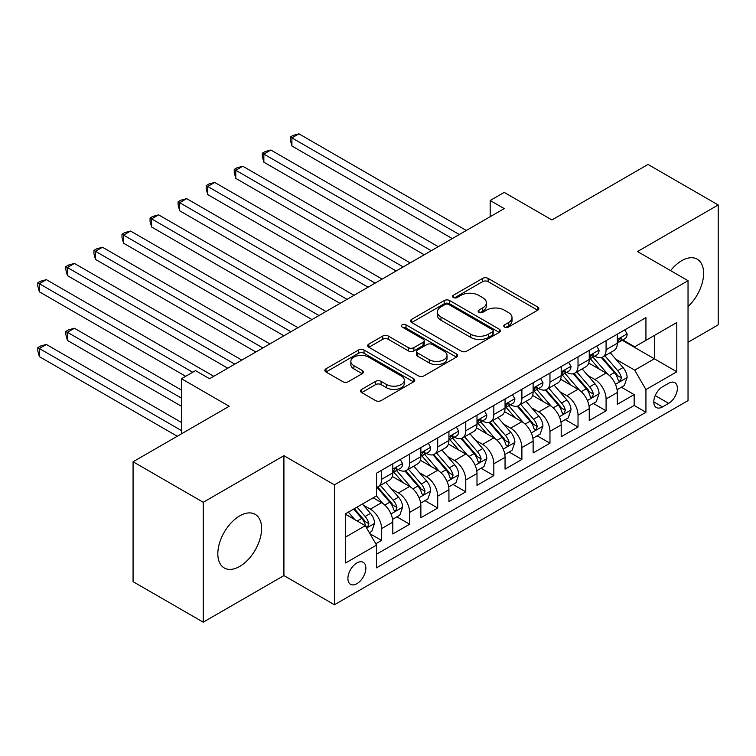 <?xml version="1.0" encoding="UTF-8"?>
<svg xmlns="http://www.w3.org/2000/svg" width="756" height="756" viewBox="0 0 756 756"><rect width="100%" height="100%" fill="white"/><g stroke="black" fill="none" stroke-linecap="round" stroke-linejoin="round"><path stroke-width="1.13" d="M504.573 327.093A2.731 1.578 0 0 0 508.429 327.093L537.696 310.196A3.893 2.249 0 0 0 538.839 308.599A3.893 2.249 0 0 0 537.696 307.012L488.121 278.388A3.893 2.249 0 0 0 482.611 278.388L453.335 295.284A2.731 1.578 0 0 0 452.542 296.399A2.731 1.578 0 0 0 453.335 297.505A2.731 1.578 0 0 0 457.191 297.505L460.98 295.322A12.465 7.201 0 0 1 478.614 295.322L482.744 297.703A12.465 7.201 0 0 1 486.392 302.797A12.465 7.201 0 0 1 482.744 307.89L478.954 310.073A2.731 1.578 0 0 0 478.161 311.188A2.731 1.578 0 0 0 478.954 312.304A2.731 1.578 0 0 0 482.81 312.304L486.599 310.111A12.465 7.201 0 0 1 504.233 310.111L508.363 312.502A12.465 7.201 0 0 1 512.01 317.586A12.465 7.201 0 0 1 508.363 322.68L504.573 324.863A2.731 1.578 0 0 0 503.779 325.978A2.731 1.578 0 0 0 504.573 327.093L504.573 324.863M239.718 566.433A30.958 17.87 120 0 0 259.941 539.151A30.958 17.87 120 0 0 255.197 514.345A30.958 17.87 120 0 0 239.718 515.885A30.958 17.87 120 0 0 219.495 543.158A30.958 17.87 120 0 0 224.239 567.964A30.958 17.87 120 0 0 239.718 566.433M688.036 306.53A30.958 17.87 120 0 0 697.193 259.157A30.958 17.87 120 0 0 681.714 260.697A30.958 17.87 120 0 0 670.591 270.629M356.879 583.689A12.701 7.333 120 0 0 365.176 572.5A12.701 7.333 120 0 0 363.23 562.322A12.701 7.333 120 0 0 356.879 562.946A12.701 7.333 120 0 0 348.582 574.144A12.701 7.333 120 0 0 350.529 584.322A12.701 7.333 120 0 0 356.879 583.689M361.68 389.397A3.893 2.249 0 0 0 360.536 390.984A3.893 2.249 0 0 0 361.68 392.572L375.59 400.604A3.893 2.249 0 0 0 381.1 400.604L413.608 381.837A3.893 2.249 0 0 0 414.742 380.249A3.893 2.249 0 0 0 413.608 378.661L364.023 350.028A3.893 2.249 0 0 0 358.514 350.028L326.006 368.796A3.893 2.249 0 0 0 324.863 370.383A3.893 2.249 0 0 0 326.006 371.98L342.808 381.676A3.893 2.249 0 0 0 348.318 381.676L362.228 373.644A3.893 2.249 0 0 0 363.371 372.056A3.893 2.249 0 0 0 362.228 370.468L353.893 365.658A10.423 6.02 0 0 1 350.841 361.406A10.423 6.02 0 0 1 357.276 355.84A10.423 6.02 0 0 1 368.635 357.144L401.275 375.997A10.423 6.02 0 0 1 404.328 380.249A10.423 6.02 0 0 1 397.892 385.806A10.423 6.02 0 0 1 386.543 384.502L381.1 381.364A3.893 2.249 0 0 0 375.59 381.364L361.68 389.397L361.68 392.572M688.036 342.279L718.2 324.853L718.2 204.961L648.043 164.449L551.927 219.949L504.214 192.402L490.181 200.501L504.214 208.599L209.544 378.728L195.52 370.629L181.487 378.728L181.487 433.812M203.232 502.267L203.232 622.169L283.916 575.59L283.916 455.688L203.232 502.267L133.075 461.765L229.191 406.274L181.487 378.728M283.916 455.688L334.435 484.851L688.036 280.703L688.036 400.604L334.435 604.753L334.435 484.851M718.2 204.961L637.516 251.54L688.036 280.703M461.255 351.143A3.893 2.249 0 0 0 466.764 351.143L499.272 332.375A3.893 2.249 0 0 0 500.415 330.788A3.893 2.249 0 0 0 499.272 329.2L449.688 300.567A3.893 2.249 0 0 0 444.178 300.567L411.68 319.334A3.893 2.249 0 0 0 410.536 320.931A3.893 2.249 0 0 0 411.68 322.519L461.255 351.143M403.26 327.679A2.731 1.578 0 0 1 406.029 328.066L406.029 324.825L456.435 353.931A3.893 2.249 0 0 1 457.578 355.518A3.893 2.249 0 0 1 456.435 357.106L423.936 375.874A3.893 2.249 0 0 1 418.427 375.874L368.843 347.25L368.843 344.065A3.893 2.249 0 0 0 367.7 345.653A3.893 2.249 0 0 0 368.843 347.25M368.843 344.065L382.753 336.033A3.893 2.249 0 0 1 388.263 336.033L408.372 347.647A3.893 2.249 0 0 0 413.882 347.647L423.105 342.317A3.893 2.249 0 0 0 424.248 340.729A3.893 2.249 0 0 0 423.105 339.132L402.173 327.046A2.731 1.578 0 0 1 401.37 325.94A2.731 1.578 0 0 1 403.061 324.485A2.731 1.578 0 0 1 406.029 324.825M203.232 622.169L133.075 581.666L133.075 461.765M375.751 543.791L381.582 540.427L369.93 533.708M363.305 505.093L370.355 509.157A15.876 9.166 60 0 1 381.582 528.605L392.808 522.122L392.808 533.944L409.639 524.229L396.872 516.858M391.372 488.886L398.412 492.959A15.876 9.166 60 0 1 409.639 512.398L420.865 505.915L420.865 517.747L437.705 508.023L424.938 500.652M419.438 472.689L426.478 476.752A15.876 9.166 60 0 1 437.705 496.201L448.932 489.718L448.932 501.54L465.772 491.825L452.995 484.454M447.495 456.482L454.545 460.555A15.876 9.166 60 0 1 465.772 479.994L476.998 473.511L476.998 485.343L493.829 475.618L481.062 468.248M475.562 440.285L482.602 444.348A15.876 9.166 60 0 1 493.829 463.787L505.055 457.314L505.055 469.136L521.895 459.421L509.128 452.041M503.628 424.078L510.669 428.142A15.876 9.166 60 0 1 521.895 447.59L533.122 441.107L533.122 452.938L549.962 443.214L537.195 435.843M531.685 407.871L538.735 411.944A15.876 9.166 60 0 1 549.962 431.383L561.188 424.91L561.188 436.732L578.019 427.008L565.252 419.637M559.752 391.674L566.802 395.738A15.876 9.166 60 0 1 578.019 415.186L589.245 408.703L589.245 420.534L606.085 410.81L606.085 398.979A15.876 9.166 -120 0 0 594.859 379.54L587.818 375.467M593.318 403.439L606.085 410.81M392.808 522.122A15.876 9.166 -120 0 0 381.582 502.674L373.162 497.817M420.865 505.915A15.876 9.166 -120 0 0 409.639 486.477L392.288 476.45M448.932 489.718A15.876 9.166 -120 0 0 437.705 470.27L420.345 460.253M476.998 473.511A15.876 9.166 -120 0 0 465.772 454.072L448.412 444.046M505.055 457.314A15.876 9.166 -120 0 0 493.829 437.866L476.478 427.849M533.122 441.107A15.876 9.166 -120 0 0 521.895 421.668L504.545 411.642M561.188 424.91A15.876 9.166 -120 0 0 549.962 405.462L532.602 395.445M589.245 408.703A15.876 9.166 -120 0 0 578.019 389.264L560.668 379.238M668.673 383.264L662.492 386.826A12.304 7.106 120 0 0 654.46 397.675A12.304 7.106 120 0 0 656.34 407.531A12.304 7.106 120 0 0 662.492 406.917L668.673 403.354A12.304 7.106 120 0 0 676.705 392.515A12.304 7.106 120 0 0 674.815 382.659A12.304 7.106 120 0 0 668.673 383.264M345.653 537.025L365.299 525.685L376.526 545.123L376.526 567.813L645.936 412.266L645.936 389.586L634.709 370.138L615.875 359.27M376.526 545.123L345.653 562.946L345.653 513.693L376.526 495.87L376.526 473.19L645.936 317.643L645.936 340.332L676.809 322.51L676.809 371.763L645.936 389.586M398.27 469.542L398.412 469.627A15.876 9.166 60 0 0 406.35 470.412L417.577 463.929A15.876 9.166 -120 0 0 420.865 456.662L420.865 447.59M426.337 453.335L426.478 453.42A15.876 9.166 60 0 0 434.416 454.205L445.643 447.722A15.876 9.166 -120 0 0 448.932 440.455L448.932 431.383M454.394 437.138L454.545 437.223A15.876 9.166 60 0 0 462.483 438.007L473.71 431.525A15.876 9.166 -120 0 0 476.998 424.258L476.998 415.186M482.46 420.931L482.602 421.016A15.876 9.166 60 0 0 490.54 421.801L501.767 415.318A15.876 9.166 -120 0 0 505.055 408.051L505.055 398.979M510.527 404.734L510.669 404.819A15.876 9.166 60 0 0 518.607 405.603L529.833 399.121A15.876 9.166 -120 0 0 533.122 391.854L533.122 382.782M538.584 388.527L538.735 388.612A15.876 9.166 60 0 0 546.673 389.397L557.9 382.914A15.876 9.166 -120 0 0 561.188 375.647L561.188 366.575M566.65 372.321L566.802 372.406A15.876 9.166 60 0 0 574.73 373.199L585.957 366.717A15.876 9.166 -120 0 0 589.245 359.45L589.245 350.378M376.526 554.205L634.152 405.462L634.152 394.604L617.312 404.328L617.312 392.506A15.876 9.166 -120 0 0 606.085 373.058L588.735 363.041M594.717 356.123L594.859 356.208A15.876 9.166 -120 0 0 602.797 356.993A15.876 9.166 -120 0 0 606.085 349.726L606.085 340.654M602.797 356.993L614.023 350.51A15.876 9.166 -120 0 0 617.312 343.243L617.312 334.171M381.582 470.27L381.582 479.342A15.876 9.166 60 0 1 378.293 486.609A15.876 9.166 60 0 1 376.526 487.251M378.293 486.609L389.52 480.136A15.876 9.166 -120 0 0 392.808 472.869L392.808 463.787M409.639 454.072L409.639 463.144A15.876 9.166 60 0 1 406.35 470.412M437.705 437.866L437.705 446.938A15.876 9.166 60 0 1 434.416 454.205M465.772 421.668L465.772 430.74A15.876 9.166 60 0 1 462.483 438.007M493.829 405.462L493.829 414.534A15.876 9.166 60 0 1 490.54 421.801M521.895 389.264L521.895 398.336A15.876 9.166 60 0 1 518.607 405.603M549.962 373.058L549.962 382.13A15.876 9.166 60 0 1 546.673 389.397M578.019 356.851L578.019 365.932A15.876 9.166 60 0 1 574.73 373.199M578.019 415.186L578.019 427.008M549.962 431.383L549.962 443.214M521.895 447.59L521.895 459.421M493.829 463.787L493.829 475.618M465.772 479.994L465.772 491.825M437.705 496.201L437.705 508.023M409.639 512.398L409.639 524.229M381.582 528.605L381.582 540.427M365.299 525.685L345.653 514.345M634.709 370.138L654.356 358.798L654.356 335.466L676.809 322.51M622.216 340.247L676.809 371.763M622.774 339.916L634.709 346.806L645.936 340.332M283.916 575.59L334.435 604.753M490.181 200.501L490.181 216.707M621.385 387.233L634.152 394.604M634.152 405.462L645.936 412.266M505.669 327.471L508.363 325.921A12.465 7.201 0 0 0 512.01 320.827L512.01 317.586M486.392 302.797L486.392 306.038A12.465 7.201 0 0 1 482.744 311.122L480.051 312.682M537.648 310.225L488.121 281.629A3.893 2.249 0 0 0 482.611 281.629L454.432 297.892M499.225 332.404L449.688 303.808A3.893 2.249 0 0 0 444.178 303.808L411.727 322.547M492.383 331.903A2.731 1.578 0 0 0 493.186 330.788A2.731 1.578 0 0 0 492.383 329.673L448.866 304.545A2.731 1.578 0 0 0 445.01 304.545L441.013 306.851A12.465 7.201 0 0 0 437.365 311.945A12.465 7.201 0 0 0 441.013 317.029L470.761 334.209A12.465 7.201 0 0 0 488.395 334.209L492.383 331.903L492.383 335.144A2.731 1.578 0 0 0 493.186 334.029L493.186 330.788M437.365 311.945L437.365 315.186A12.465 7.201 0 0 0 441.013 320.27L441.013 317.029M492.383 335.144L488.395 337.45A12.465 7.201 0 0 1 470.761 337.45L441.013 320.27M368.89 347.278L382.753 339.274L382.753 336.033M424.248 340.729L424.248 343.971A3.893 2.249 0 0 1 423.105 345.558L413.882 350.888A3.893 2.249 0 0 1 408.372 350.888L388.263 339.274A3.893 2.249 0 0 0 382.753 339.274M406.029 328.066L456.388 357.134M429.238 359.695A10.423 6.02 0 0 0 440.597 360.999A10.423 6.02 0 0 0 447.023 355.433A10.423 6.02 0 0 0 443.97 351.181L432.47 344.547A3.893 2.249 0 0 0 426.96 344.547L417.737 349.867A3.893 2.249 0 0 0 416.594 351.464A3.893 2.249 0 0 0 417.737 353.052L429.238 359.695L429.238 362.937A10.423 6.02 0 0 0 440.597 364.241A10.423 6.02 0 0 0 447.023 358.675L447.023 355.433M416.594 351.464L416.594 354.706A3.893 2.249 0 0 0 417.737 356.293L417.737 353.052M429.238 362.937L417.737 356.293M404.328 380.249L404.328 383.49A10.423 6.02 0 0 1 397.892 389.047A10.423 6.02 0 0 1 386.543 387.743L381.1 384.606A3.893 2.249 0 0 0 375.59 384.606L361.727 392.6M350.841 361.406L350.841 364.638A10.423 6.02 0 0 0 353.893 368.9L353.893 365.658M362.181 373.681L353.893 368.9M413.551 381.865L364.023 353.269A3.893 2.249 0 0 0 358.514 353.269L326.063 372.009M617.076 389.718L624.324 385.532L627.13 377.433A10.518 6.076 -120 0 0 623.038 367.558L610.215 352.712M607.644 374.088L592.987 357.115M599.31 369.145L590.805 359.298A25.203 14.553 -120 0 0 590.02 358.42M291.91 210.792L396.172 270.979L235.787 178.388L235.787 170.289L242.808 166.235L410.206 262.88M601.37 357.56L614.335 372.576A10.518 6.076 60 0 1 618.087 379.824L618.852 381.071L620.27 380.873L621.451 377.877A10.518 6.076 -120 0 0 617.709 370.638L604.885 355.792M602.135 357.323L616.064 373.455A5.358 3.09 60 0 1 617.416 375.552L621.451 377.877M624.749 329.881L627.13 334.01A10.518 6.076 60 0 1 624.957 338.66L619.627 341.74A10.518 6.076 -120 0 0 621.451 339.321L621.234 338.386L619.92 338.65L618.087 341.258A10.518 6.076 60 0 1 617.312 342.761M459.317 234.53L291.91 137.885L298.932 133.831L466.329 230.476M617.661 342.232L617.709 342.232A10.518 6.076 -120 0 0 619.627 341.74M452.296 238.575L291.91 145.984L291.91 137.885L290.37 136.987L293.177 135.371L298.932 133.831M291.91 145.984L290.37 140.229L290.37 136.987M589.009 405.925L596.267 401.738L599.073 393.63A10.518 6.076 -120 0 0 594.972 383.755L582.148 368.919M579.578 390.285L564.93 373.322M571.243 385.343L562.738 375.496A25.203 14.553 -120 0 0 561.954 374.617M263.853 226.998L368.106 287.185L207.72 194.585L207.72 186.486L214.742 182.442L382.139 279.087M573.303 373.766L586.278 388.782A10.518 6.076 60 0 1 590.02 396.031L590.786 397.278L592.213 397.07L593.394 394.084A10.518 6.076 -120 0 0 589.642 386.836L576.819 371.99M574.069 373.521L588.007 389.652A5.358 3.09 60 0 1 589.349 391.75L593.394 394.084M560.952 422.122L568.2 417.936L571.007 409.837A10.518 6.076 -120 0 0 566.905 399.962L554.091 385.116M551.521 406.492L536.864 389.52M543.177 401.549L534.672 391.702A25.203 14.553 -120 0 0 533.897 390.824M235.787 243.196L340.039 303.392L179.663 210.792L179.663 202.693L186.675 198.639L354.073 295.284M545.237 389.973L558.212 404.989A10.518 6.076 60 0 1 561.963 412.228L562.729 413.475L564.146 413.277L565.327 410.281A10.518 6.076 -120 0 0 561.576 403.042L548.752 388.197M546.002 389.727L559.941 405.859A5.358 3.09 60 0 1 561.292 407.956L565.327 410.281M532.885 438.329L540.134 434.142L542.94 426.044A10.518 6.076 -120 0 0 538.848 416.169L526.025 401.323M523.454 422.689L508.797 405.726M515.12 417.747L506.615 407.9A25.203 14.553 -120 0 0 505.83 407.03M207.72 259.402L311.982 319.59L151.597 226.998L151.597 218.89L158.609 214.846L326.016 311.491M517.18 406.17L530.145 421.186A10.518 6.076 60 0 1 533.897 428.435L534.662 429.682L536.08 429.474L537.261 426.488A10.518 6.076 -120 0 0 533.519 419.24L520.695 404.394M517.945 405.925L531.874 422.065A5.358 3.09 60 0 1 533.226 424.154L537.261 426.488M504.819 454.526L512.077 450.34L514.874 442.241A10.518 6.076 -120 0 0 510.782 432.366L497.958 417.52M495.388 438.896L480.74 421.924M487.053 433.953L478.548 424.107A25.203 14.553 -120 0 0 477.764 423.228M179.663 275.6L283.916 335.796L123.53 243.196L123.53 235.097L130.552 231.043L297.949 327.688M489.113 422.377L502.088 437.393A10.518 6.076 60 0 1 505.83 444.632L506.596 445.879L508.023 445.681L509.204 442.695A10.518 6.076 -120 0 0 505.452 435.447L492.628 420.601M489.879 422.131L503.808 438.263A5.358 3.09 60 0 1 505.159 440.361L509.204 442.695M596.682 346.078L599.073 350.208A10.518 6.076 60 0 1 596.89 354.866L591.561 357.947A10.518 6.076 -120 0 0 593.394 355.518L593.167 354.592L591.853 354.847L590.02 357.465A10.518 6.076 60 0 1 589.245 358.958M431.251 250.727L263.853 154.082L270.865 150.028L438.263 246.683M589.595 358.438L589.642 358.438A10.518 6.076 -120 0 0 591.561 357.947M424.239 254.781L263.853 162.181L263.853 154.082L262.304 153.194L265.11 151.569L270.865 150.028M263.853 162.181L262.304 156.435L262.304 153.194M568.625 362.285L571.007 366.414A10.518 6.076 60 0 1 568.833 371.064L563.494 374.144A10.518 6.076 -120 0 0 565.327 371.725L565.11 370.79L563.796 371.054L561.963 373.672A10.518 6.076 60 0 1 561.188 375.165M403.184 266.934L234.247 169.391L237.053 167.775L242.808 166.235M561.538 374.636L561.576 374.636A10.518 6.076 -120 0 0 563.494 374.144M235.787 178.388L234.247 172.633L234.247 169.391M540.559 378.482L542.94 382.621A10.518 6.076 60 0 1 540.767 387.27L535.437 390.351A10.518 6.076 -120 0 0 537.261 387.922L537.043 386.996L535.73 387.252L533.897 389.869A10.518 6.076 60 0 1 533.122 391.362M375.127 283.131L206.18 185.598L208.987 183.973L214.742 182.442M533.471 390.843L533.519 390.843A10.518 6.076 -120 0 0 535.437 390.351M207.72 194.585L206.18 188.839L206.18 185.598M512.492 394.689L514.874 398.818A10.518 6.076 60 0 1 512.7 403.468L507.37 406.548A10.518 6.076 -120 0 0 509.204 404.129L508.977 403.194L507.663 403.458L505.83 406.076A10.518 6.076 60 0 1 505.055 407.569M347.061 299.338L178.114 201.795L180.92 200.179L186.675 198.639M505.405 407.04L505.452 407.04A10.518 6.076 -120 0 0 507.37 406.548M179.663 210.792L178.114 205.037L178.114 201.795M476.762 470.733L484.01 466.546L486.817 458.448A10.518 6.076 -120 0 0 482.715 448.573L469.901 433.727M467.331 455.093L452.674 438.13M458.986 450.16L450.481 440.304A25.203 14.553 -120 0 0 449.707 439.434M151.597 291.807L255.849 351.994L95.473 259.402L95.473 251.294L102.485 247.25L269.883 343.895M461.047 438.575L474.021 453.591A10.518 6.076 60 0 1 477.773 460.839L478.539 462.086L479.956 461.888L481.137 458.892A10.518 6.076 -120 0 0 477.386 451.644L464.562 436.798M461.812 438.329L475.751 454.469A5.358 3.09 60 0 1 477.102 456.558L481.137 458.892M484.435 410.886L486.817 415.025A10.518 6.076 60 0 1 484.634 419.675L479.304 422.755A10.518 6.076 -120 0 0 481.137 420.327L480.92 419.4L479.597 419.656L477.773 422.273A10.518 6.076 60 0 1 476.998 423.776M318.994 315.535L150.057 218.002L152.863 216.377L158.609 214.846M477.348 423.247L477.386 423.247A10.518 6.076 -120 0 0 479.304 422.755M151.597 226.998L150.057 221.243L150.057 218.002M448.695 486.94L455.944 482.744L458.75 474.645A10.518 6.076 -120 0 0 454.658 464.77L441.835 449.924M439.264 471.3L424.607 454.328M430.929 466.357L422.424 456.511A25.203 14.553 -120 0 0 421.64 455.632M123.53 308.004L227.792 368.2L67.407 275.6L67.407 267.501L74.419 263.447L241.826 360.092M432.99 454.781L445.955 469.797A10.518 6.076 60 0 1 449.707 477.036L450.472 478.283L451.89 478.085L453.071 475.099A10.518 6.076 -120 0 0 449.329 467.851L436.505 453.005M433.746 454.536L447.684 470.667A5.358 3.09 60 0 1 449.036 472.765L453.071 475.099M456.369 427.093L458.75 431.222A10.518 6.076 60 0 1 456.577 435.881L451.247 438.952A10.518 6.076 -120 0 0 453.071 436.533L452.853 435.598L451.54 435.862L449.707 438.48A10.518 6.076 60 0 1 448.932 439.973M290.937 331.742L121.99 234.199L124.797 232.583L130.552 231.043M449.281 439.444L449.329 439.444A10.518 6.076 -120 0 0 451.247 438.952M123.53 243.196L121.99 237.441L121.99 234.199M420.629 503.137L427.887 498.951L430.684 490.852A10.518 6.076 -120 0 0 426.592 480.977L413.768 466.131M411.198 487.497L396.55 470.534M402.863 482.564L394.358 472.717A25.203 14.553 -120 0 0 393.574 471.839M95.473 324.211L185.692 376.299L39.34 291.807L39.34 283.698L46.362 279.654L213.759 376.299M404.923 470.979L417.888 485.995A10.518 6.076 60 0 1 421.64 493.243L422.406 494.49L423.832 494.292L425.014 491.296A10.518 6.076 -120 0 0 421.262 484.048L408.438 469.202M405.688 470.733L419.618 486.873A5.358 3.09 60 0 1 420.969 488.962L425.014 491.296M428.302 443.29L430.684 447.429A10.518 6.076 60 0 1 428.51 452.079L423.18 455.159A10.518 6.076 -120 0 0 425.014 452.731L424.787 451.805L423.473 452.06L421.64 454.677A10.518 6.076 60 0 1 420.865 456.18M262.871 347.94L93.924 250.406L96.73 248.79L102.485 247.25M421.215 455.651L421.262 455.651A10.518 6.076 -120 0 0 423.18 455.159M95.473 259.402L93.924 253.647L93.924 250.406M392.572 519.344L399.82 515.157L402.627 507.049A10.518 6.076 -120 0 0 398.525 497.174L385.711 482.328M383.141 503.704L376.422 495.927M374.796 498.762L373.71 497.495M181.487 390.068L74.419 328.255L67.407 332.309L67.407 340.408L181.487 406.274M376.857 487.185L389.831 502.201A10.518 6.076 60 0 1 393.583 509.44L394.349 510.687L395.766 510.489L396.947 507.503A10.518 6.076 -120 0 0 393.196 500.255L380.372 485.409M377.622 486.94L391.561 503.071A5.358 3.09 60 0 1 392.912 505.169L396.947 507.503M67.407 340.408L65.867 334.662L65.867 331.421L181.487 398.176M65.867 331.421L68.673 329.796L74.419 328.255M400.236 459.497L402.627 463.626A10.518 6.076 60 0 1 400.444 468.285L395.114 471.357A10.518 6.076 -120 0 0 396.947 468.937L396.73 468.002L395.407 468.266L393.583 470.884A10.518 6.076 60 0 1 392.808 472.377M234.804 364.146L65.867 266.613L68.673 264.987L74.419 263.447M393.158 471.848L393.196 471.848A10.518 6.076 -120 0 0 395.114 471.357M67.407 275.6L65.867 269.845L65.867 266.613M369.372 532.734L371.754 531.355L374.56 523.256A10.518 6.076 -120 0 0 370.468 513.381L362.389 504.035M354.857 519.655L348.365 512.133M346.73 514.968L345.653 513.721M181.487 422.472L46.362 344.462L39.34 348.516L39.34 356.615L177.273 436.25M353.695 509.053L361.765 518.399A10.518 6.076 60 0 1 365.517 525.647L366.282 526.894L367.7 526.696L368.881 523.7A10.518 6.076 -120 0 0 365.129 516.461L357.059 507.106M354.347 508.675L363.494 519.277A5.358 3.09 60 0 1 364.846 521.366L368.881 523.7M39.34 356.615L37.8 350.86L37.8 347.618L181.487 430.58M37.8 347.618L40.607 346.002L46.362 344.462M192.714 372.245L37.8 282.81L40.607 281.194L46.362 279.654M39.34 291.807L37.8 286.051L37.8 282.81M370.355 509.157L381.582 502.674M398.412 492.959L409.639 486.477M426.478 476.752L437.705 470.27M454.545 460.555L465.772 454.072M482.602 444.348L493.829 437.866M510.669 428.142L521.895 421.668M538.735 411.944L549.962 405.462M566.802 395.738L578.019 389.264M594.859 379.54L606.085 373.058M606.085 349.726L617.312 343.243M381.582 479.342L392.808 472.869M409.639 463.144L420.865 456.662M437.705 446.938L448.932 440.455M465.772 430.74L476.998 424.258M493.829 414.534L505.055 408.051M521.895 398.336L533.122 391.854M549.962 382.13L561.188 375.647M578.019 365.932L589.245 359.45M606.085 398.979L617.312 392.506M655.206 395.586L668.673 403.354M653.798 401.899L662.492 406.917M508.363 325.921L508.363 322.68M478.954 312.304L478.954 310.073M482.744 311.122L482.744 307.89M453.335 297.505L453.335 295.284M482.611 281.629L482.611 278.388M488.121 281.629L488.121 278.388M537.696 310.196L537.696 307.012M411.68 322.519L411.68 319.334M444.178 303.808L444.178 300.567M449.688 303.808L449.688 300.567M499.272 332.375L499.272 329.2M470.761 337.45L470.761 334.209M488.395 337.45L488.395 334.209M388.263 339.274L388.263 336.033M408.372 350.888L408.372 347.647M413.882 350.888L413.882 347.647M423.105 345.558L423.105 342.317M456.435 357.106L456.435 353.931M375.59 384.606L375.59 381.364M381.1 384.606L381.1 381.364M386.543 387.743L386.543 384.502M362.228 373.644L362.228 370.468M326.006 371.98L326.006 368.796M358.514 353.269L358.514 350.028M364.023 353.269L364.023 350.028M413.608 381.837L413.608 378.661M615.469 384.331L627.064 377.631M617.709 370.638L623.038 367.558M609.317 375.477L614.335 372.576M627.064 333.887L617.312 339.52M620.1 338.537L621.451 339.321M587.412 400.529L598.998 393.838M589.642 386.836L594.972 383.755M581.26 391.674L586.278 388.782M559.345 416.736L570.941 410.045M561.576 403.042L566.905 399.962M553.194 407.881L558.212 404.989M531.279 432.933L542.874 426.242M533.519 419.24L538.848 416.169M525.127 424.088L530.145 421.186M503.222 449.14L514.808 442.449M505.452 435.447L510.782 432.366M497.07 440.285L502.088 437.393M598.998 350.094L589.245 355.717M592.033 354.734L593.394 355.518M570.941 366.291L561.188 371.924M563.967 370.941L565.327 371.725M542.874 382.498L533.122 388.13M535.909 387.138L537.261 387.922M514.808 398.695L505.055 404.328M507.843 403.345L509.204 404.129M475.155 465.337L486.751 458.646M477.386 451.644L482.715 448.573M469.003 456.492L474.021 453.591M486.751 414.902L476.998 420.534M479.776 419.542L481.137 420.327M447.089 481.544L458.684 474.853M449.329 467.851L454.658 464.77M440.937 472.689L445.955 469.797M458.684 431.1L448.932 436.732M451.719 435.749L453.071 436.533M419.022 497.741L430.618 491.05M421.262 484.048L426.592 480.977M412.88 488.896L417.888 485.995M430.618 447.306L420.865 452.938M423.653 451.956L425.014 452.731M390.965 513.948L402.551 507.257M393.196 500.255L398.525 497.174M384.813 505.093L389.831 502.201M402.551 463.504L392.808 469.136M395.586 468.153L396.947 468.937M366.632 527.99L374.494 523.454M365.129 516.461L370.468 513.381M357.229 521.026L361.765 518.399"/></g></svg>
